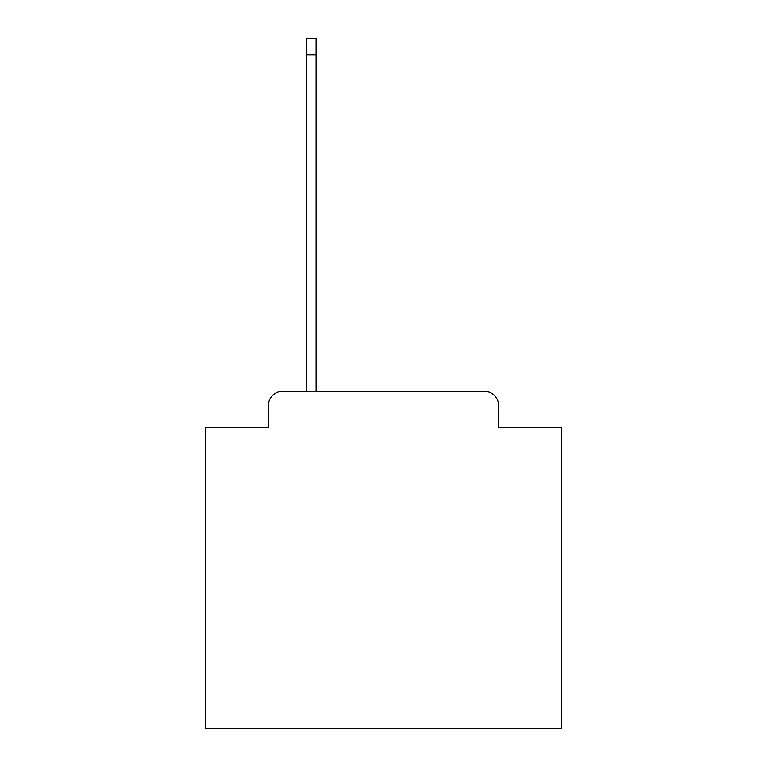 <?xml version="1.0" encoding="UTF-8"?>
<svg xmlns="http://www.w3.org/2000/svg" width="767" height="767" viewBox="0 0 767 767"><rect width="100%" height="100%" fill="white"/><g stroke="black" fill="none" stroke-linecap="round" stroke-linejoin="round"><path stroke-width="1.15" d="M268.335 405.609L268.335 427.718L268.335 405.609A14.266 14.266 0 0 1 282.592 391.343L306.838 391.343L306.838 38.35L316.109 38.35L316.109 54.754L306.838 54.754M498.665 427.718L498.665 405.609L498.665 427.718L561.78 427.718L561.78 728.65L205.22 728.65L205.22 427.718L268.335 427.718M498.665 405.609A14.266 14.266 0 0 0 484.408 391.343L282.592 391.343M316.109 54.754L316.109 391.343L484.408 391.343"/></g></svg>
